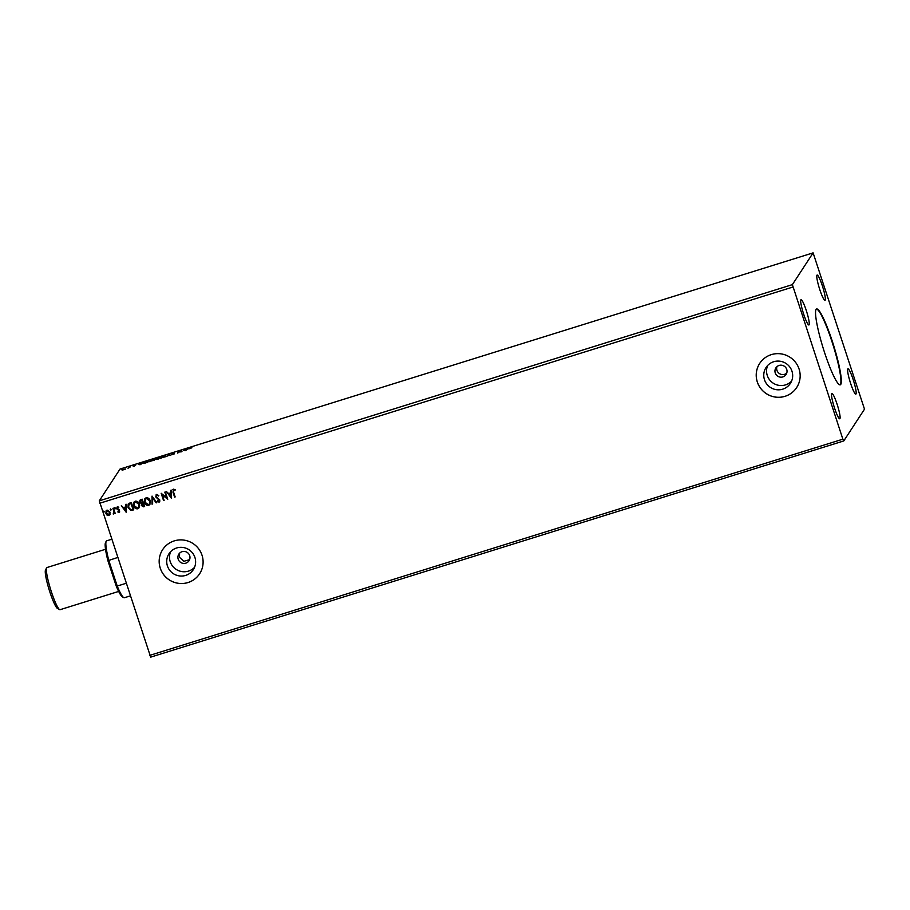 <?xml version="1.0" encoding="UTF-8"?>
<svg xmlns="http://www.w3.org/2000/svg" width="910" height="910" viewBox="0 0 910 910"><rect width="100%" height="100%" fill="white"/><g stroke="black" fill="none" stroke-linecap="round" stroke-linejoin="round"><path stroke-width="1.36" d="M824.631 352.739A39.733 5.403 72.7 0 0 840.271 384.839A39.733 5.403 72.7 0 0 832.24 341.068A39.733 5.403 72.7 0 0 816.6 308.979A39.733 5.403 72.7 0 0 824.631 352.739M840.044 384.873A39.733 5.403 72.7 0 0 831.831 341.204A39.733 5.403 72.7 0 0 816.407 309.07M775.252 372.975A6.074 5.972 -146.9 0 0 786.081 374.499A6.074 5.972 -146.9 0 0 781.758 365.24A6.074 5.972 -146.9 0 0 775.252 372.975M776.935 366.685A6.074 5.972 -146.9 0 0 786.752 373.1M178.201 559.218A6.074 5.972 -146.9 0 0 189.03 560.742A6.074 5.972 -146.9 0 0 184.707 551.483A6.074 5.972 -146.9 0 0 178.201 559.218M179.6 553.189L179.475 557.273L183.877 561.288L189.576 559.684M764.48 379.732A14.526 14.298 -146.9 0 0 790.38 383.394A14.526 14.298 -146.9 0 0 780.041 361.224A14.526 14.298 -146.9 0 0 764.48 379.732M767.642 365.501A14.526 14.298 -146.9 0 0 791.575 381.131M167.429 565.975A14.526 14.298 -146.9 0 0 193.329 569.626A14.526 14.298 -146.9 0 0 182.99 547.467A14.526 14.298 -146.9 0 0 167.429 565.975M170.591 551.744A14.526 14.298 -146.9 0 0 194.524 567.362M160.262 568.227A22.079 21.726 -146.9 0 0 199.62 573.789A22.079 21.726 -146.9 0 0 183.922 540.108A22.079 21.726 -146.9 0 0 160.262 568.227M162.662 549.64A22.079 21.726 -146.9 0 0 178.371 583.299A22.079 21.726 -146.9 0 0 199.631 573.766M757.313 381.995A22.079 21.726 -146.9 0 0 796.671 387.546A22.079 21.726 -146.9 0 0 780.973 353.865A22.079 21.726 -146.9 0 0 757.313 381.995M759.725 363.397A22.079 21.726 -146.9 0 0 775.422 397.067A22.079 21.726 -146.9 0 0 796.682 387.535M803.712 314.28A13.241 1.797 72.7 0 0 808.922 324.972A13.241 1.797 72.7 0 0 806.249 310.39A13.241 1.797 72.7 0 0 801.039 299.686A13.241 1.797 72.7 0 0 803.712 314.28M850.622 383.428A13.241 1.797 72.7 0 0 855.844 394.121A13.241 1.797 72.7 0 0 853.159 379.538A13.241 1.797 72.7 0 0 847.949 368.834A13.241 1.797 72.7 0 0 850.622 383.428M819.796 289.642A13.241 1.797 72.7 0 0 825.006 300.346A13.241 1.797 72.7 0 0 822.333 285.751A13.241 1.797 72.7 0 0 817.112 275.059A13.241 1.797 72.7 0 0 819.796 289.642M834.538 408.055A13.241 1.797 72.7 0 0 839.759 418.759A13.241 1.797 72.7 0 0 837.086 404.165A13.241 1.797 72.7 0 0 831.865 393.473A13.241 1.797 72.7 0 0 834.538 408.055M843.763 440.94L864.5 409.17L813.108 252.866L792.371 284.637L99.292 500.83L150.685 657.134L843.763 440.94L842.865 439.177L149.786 655.371M185.231 450.655L183.536 450.279L188.313 448.789L185.231 450.655M173.764 453.305L172.582 453.919L174.424 453.84L171.66 454.761L173.787 453.396M173.002 454.09L172.047 454.17M165.654 456.308L160.024 458.071L165.677 456.206M154.791 459.698L149.16 461.461L154.814 459.596M140.083 464.737L138.388 464.373L143.166 462.883L140.083 464.737M813.108 252.866L120.029 469.06L99.292 500.83M125.205 469.048L121.815 469.867L125.205 469.048M130.517 466.819L128.014 468.252L130.517 466.819M133.861 466.455L134.509 466.079L133.178 466.17L135.601 465.317L133.736 466.011M146.715 461.768L148.41 461.245L147.67 462.371L143.553 463.201L146.737 461.859M159.273 457.855L158.533 458.981L155.997 459.55L159.273 457.855M156.873 459.175L155.906 459.243M169.112 454.784L170.716 455.182L168.885 455.068L165.938 456.672L169.237 455.159M181.852 450.814L181.67 451.769L178.576 452.065L177.461 453.089L178.201 451.951L182.034 451.212M189.564 448.71L191.896 447.754L189.564 448.71M111.111 509.452L110.838 510.214L110.44 508.997M115.411 508.11L115.149 508.861L114.478 508.406L114.751 507.655L115.195 508.804L114.751 507.655M126.171 512.228L121.337 505.698L123.464 507.609L125.523 506.972L126.115 504.208L126.171 512.228M139.287 504.083L139.025 507.837L137.785 508.815C135.704 508.963 134.339 507.985 133.679 505.869L133.975 502.104L135.226 501.16C137.274 501.023 138.638 502.001 139.287 504.083M171.319 498.145L166.484 491.616L168.623 493.527L170.67 492.89L171.262 490.126L171.319 498.145M156.634 494.483L158.795 495.563L156.406 495.62L156.964 495.154L156.304 496.769L159.864 500.056L159.113 502.161L157.293 501.364L157.589 500.784L158.875 501.41L159.307 500.261L155.735 496.94L156.634 494.483L155.917 495.017M159.739 501.683L157.293 501.364M158.875 501.41L159.352 500.193L158.658 499.419M150.161 500.693L149.9 504.447L148.649 505.425C146.567 505.573 145.202 504.595 144.553 502.479L144.838 498.714L146.089 497.77C148.148 497.634 149.502 498.612 150.161 500.693M104.081 511.647L103.808 512.398L103.148 511.943L103.41 511.181L103.854 512.341L103.41 511.181M792.371 284.637L842.865 439.177M792.849 287.048L99.77 503.23M142.222 499.18L144.622 506.472L143.587 506.802L141.312 505.516L141.482 503.753L139.719 502.24L140.766 499.635L142.222 499.18M139.878 500.284L140.766 499.635M152.061 496.109L156.804 502.673L156.19 502.866L152.596 497.884L152.63 503.981L152.027 504.163L152.061 496.109M175.073 490.228L173.764 489.91L173.56 492.094L175.164 496.951L174.595 497.122L172.98 492.196L173.48 489.227L175.13 489.637L175.027 490.285L173.412 490.194M172.82 489.705L173.48 489.227M164.801 492.139L165.358 491.969L167.758 499.26L162.321 494.96L164.107 500.398L163.55 500.568L161.15 493.277L166.587 497.565L164.801 492.139M129.664 503.105L131.358 502.57L133.759 509.862L130.824 510.487L128.026 507.53L128.173 504.072L129.664 503.105M119.676 511.943L117.811 511.943L119.199 510.828L116.753 508.724L117.435 506.813L118.823 507.177L117.31 508.519L119.301 509.862L119.654 511.977M118.891 511.716L118.903 510.385M116.867 507.234L117.435 506.813M118.709 507.7L117.754 507.382L117.31 508.519M113.591 513.376L114.012 511.977L112.908 508.326L113.466 508.155L115.217 513.479L114.398 512.876L113.227 514.002L113.852 513.149M115.206 513.433L114.444 512.808L113.227 514.002M110.11 514.207L108.881 515.56L107.073 515.162L105.913 513.433L106.117 510.749L107.061 510.044L110.03 512.148L109.814 514.867M104.127 511.579L103.854 512.341M103.183 511.875L103.456 511.124M144.61 506.426L141.312 505.516M141.357 505.448L141.482 503.753M141.528 503.685L139.719 502.24M139.765 502.183L139.901 500.25M141.312 500.238L140.288 502.07L142.517 502.9L141.903 500.102L141.266 500.307L141.903 500.102M142.802 502.82L141.949 500.045M142.802 503.594L141.869 505.323L143.814 505.903L143.086 503.503L141.994 504.083M143.086 503.503L141.949 504.14M143.814 505.903L143.041 503.56M149.923 504.413L148.649 505.425M148.694 505.357C146.612 505.516 145.247 504.527 144.588 502.411L144.553 502.479M144.588 502.411L144.861 498.68M146.396 498.452L145.338 499.283L145.111 502.309L148.387 504.686L149.433 503.81L149.638 500.807L146.396 498.452L145.361 499.249M149.638 500.807L146.351 498.509M149.433 503.81L149.593 500.875M156.77 502.638L156.19 502.866M156.236 502.798L152.596 497.884M152.63 503.924L152.027 504.163M152.061 504.106L152.004 496.132M158.511 496.007L156.964 495.154L156.349 496.712M159.762 501.649L159.159 502.092M158.92 501.342L159.352 500.193L158.92 501.342M158.704 499.351L157.726 498.908M157.771 498.851L155.735 496.94M155.781 496.871L156.679 494.414M174.64 497.065L173.025 492.139L173.514 489.159M171.273 498.111L166.564 491.593M170.693 490.297L170.67 492.89M170.693 496.405L170.716 493.641L169.101 494.198L170.693 496.405L170.67 493.709L169.101 494.198M167.679 499.226L162.321 494.96M163.584 500.511L161.207 493.265M164.858 492.117L166.587 497.565M139.048 507.803L137.785 508.815M137.831 508.747C135.749 508.906 134.384 507.916 133.725 505.801L133.679 505.869M133.725 505.801L133.998 502.07M135.533 501.842L134.452 502.707L134.248 505.698L137.512 508.076L138.57 507.2L138.775 504.197L135.533 501.842L134.475 502.673M138.775 504.197L135.488 501.899M138.525 507.268L138.73 504.265M133.736 509.816L130.824 510.487M130.869 510.43L128.026 507.53M128.071 507.462L128.196 504.038M129.038 504.276L128.594 507.359L130.892 509.702L132.951 509.293L131.085 503.435L128.742 504.618M132.951 509.293L131.04 503.492L128.697 504.675M126.115 512.193L121.405 505.676M125.546 504.39L125.523 506.972M125.546 510.487L125.569 507.723L123.953 508.28L125.546 510.487L125.523 507.791L123.953 508.28M119.187 512.296L117.811 511.943M118.937 511.647L119.244 510.76L118.937 511.647M118.948 510.328L117.208 509.486M117.253 509.429L116.753 508.724M116.799 508.656L117.47 506.745M117.754 507.382L117.344 508.451L117.754 507.382M115.456 508.042L115.195 508.804M114.523 508.337L114.785 507.587M114.444 512.808L113.75 513.991M113.261 513.945L113.34 513.365M113.625 513.308L114.012 511.977M114.046 511.909L112.965 508.315M111.145 509.395L110.883 510.146M110.212 509.68L110.485 508.929M110.144 514.139L108.881 515.56M108.916 515.504L107.073 515.162M107.118 515.094L105.913 513.433M105.947 513.365L106.14 510.715M108.711 514.844L109.507 512.25L107.323 510.635L106.629 511.192M109.337 514.377L108.665 514.912L109.462 512.319L107.278 510.703L106.641 511.158M107.323 510.635L106.47 513.251L108.665 514.912M125.432 468.923L122.497 470.163M122.384 469.685L125.534 469.116M139.674 464.35L141.243 463.861L139.799 464.726M147.625 462.394L147.773 461.529L144.11 463.019L147.181 462.439L147.773 461.529M145.247 463.11L144.11 463.019M154.29 460.073L152.3 460.096L149.843 461.779M149.729 461.279L154.381 460.21M157.498 459.311L158.636 458.139L156.44 458.993L158.636 458.139M156.565 459.379L158.283 458.685M157.225 459.027L156.44 458.993M165.154 456.683L163.163 456.706L160.706 458.39M160.592 457.889L165.245 456.82M177.973 452.918L178.201 451.951M184.867 450.621L186.402 449.779L184.821 450.268M59.639 609.62L57.478 608.46A20.304 2.764 -107.3 0 1 49.902 592.126A20.304 2.764 -107.3 0 1 45.5 570.058L46.615 567.874A22.079 3.003 72.7 0 0 51.404 591.864A22.079 3.003 72.7 0 0 59.639 609.62A22.079 3.003 72.7 0 0 60.094 609.689L118.675 591.42M105.526 549.276L46.945 567.544A22.079 3.003 72.7 0 0 46.615 567.874M111.623 539.289L106.652 540.836A29.802 4.061 72.7 0 0 106.197 541.268A29.802 4.061 72.7 0 0 108.745 560.287L117.219 586.063L126.092 583.299M123.783 597.62L122.429 596.903A28.699 3.902 -107.3 0 1 116.196 585.972L117.219 586.063A29.802 4.061 72.7 0 0 123.783 597.62A29.802 4.061 72.7 0 0 124.397 597.734L130.232 595.902M116.196 585.972L107.892 560.697L117.618 557.511M107.892 560.697A28.699 3.902 -107.3 0 1 105.503 542.633L106.197 541.268"/></g></svg>
